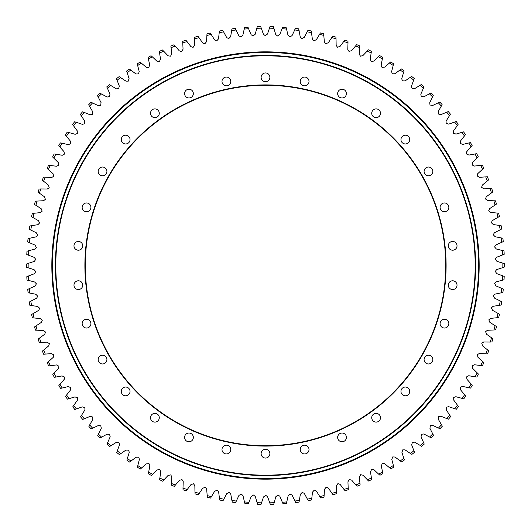<?xml version="1.0" encoding="UTF-8"?>
<svg xmlns="http://www.w3.org/2000/svg" width="531" height="531" viewBox="0 0 531 531"><rect width="100%" height="100%" fill="white"/><g stroke="black" fill="none" stroke-linecap="round" stroke-linejoin="round"><path stroke-width="0.8" d="M55.416 265.5A210.084 210.084 0 0 1 265.5 55.416A210.084 210.084 0 0 1 475.584 265.5A210.084 210.084 0 0 1 265.5 475.584A210.084 210.084 0 0 1 55.416 265.5A210.084 210.084 0 0 1 370.538 83.566A210.084 210.084 0 0 1 370.538 447.434A210.084 210.084 0 0 1 55.416 265.5M445.715 265.5A180.215 180.215 0 0 0 265.5 85.285A180.215 180.215 0 0 0 85.285 265.5A180.215 180.215 0 0 0 265.5 445.715A180.215 180.215 0 0 0 445.715 265.5M300.241 81.435A4.381 4.381 0 0 1 306.812 77.639A4.381 4.381 0 0 1 306.812 85.232A4.381 4.381 0 0 1 300.241 81.435M337.656 93.589A4.381 4.381 0 0 1 344.227 89.799A4.381 4.381 0 0 1 344.227 97.385A4.381 4.381 0 0 1 337.656 93.589M371.727 113.262A4.381 4.381 0 0 1 378.298 109.466A4.381 4.381 0 0 1 378.298 117.059A4.381 4.381 0 0 1 371.727 113.262M400.965 139.587A4.381 4.381 0 0 1 407.536 135.79A4.381 4.381 0 0 1 407.536 143.377A4.381 4.381 0 0 1 400.965 139.587M424.083 171.413A4.381 4.381 0 0 1 430.654 167.617A4.381 4.381 0 0 1 430.654 175.203A4.381 4.381 0 0 1 424.083 171.413M440.086 207.349A4.381 4.381 0 0 1 446.657 203.559A4.381 4.381 0 0 1 446.657 211.146A4.381 4.381 0 0 1 440.086 207.349M448.264 245.833A4.381 4.381 0 0 1 454.835 242.036A4.381 4.381 0 0 1 454.835 249.623A4.381 4.381 0 0 1 448.264 245.833M448.264 285.167A4.381 4.381 0 0 1 454.835 281.377A4.381 4.381 0 0 1 454.835 288.964A4.381 4.381 0 0 1 448.264 285.167M440.086 323.651A4.381 4.381 0 0 1 446.657 319.854A4.381 4.381 0 0 1 446.657 327.441A4.381 4.381 0 0 1 440.086 323.651M424.083 359.587A4.381 4.381 0 0 1 430.654 355.797A4.381 4.381 0 0 1 430.654 363.383A4.381 4.381 0 0 1 424.083 359.587M400.965 391.413A4.381 4.381 0 0 1 407.536 387.623A4.381 4.381 0 0 1 407.536 395.21A4.381 4.381 0 0 1 400.965 391.413M371.727 417.738A4.381 4.381 0 0 1 378.298 413.941A4.381 4.381 0 0 1 378.298 421.534A4.381 4.381 0 0 1 371.727 417.738M337.656 437.411A4.381 4.381 0 0 1 344.227 433.615A4.381 4.381 0 0 1 344.227 441.201A4.381 4.381 0 0 1 337.656 437.411M300.241 449.565A4.381 4.381 0 0 1 306.812 445.768A4.381 4.381 0 0 1 306.812 453.361A4.381 4.381 0 0 1 300.241 449.565M261.119 453.68A4.381 4.381 0 0 1 267.69 449.883A4.381 4.381 0 0 1 267.69 457.47A4.381 4.381 0 0 1 261.119 453.68M221.998 449.565A4.381 4.381 0 0 1 228.569 445.768A4.381 4.381 0 0 1 228.569 453.361A4.381 4.381 0 0 1 221.998 449.565M184.582 437.411A4.381 4.381 0 0 1 191.153 433.615A4.381 4.381 0 0 1 191.153 441.201A4.381 4.381 0 0 1 184.582 437.411M121.274 391.413A4.381 4.381 0 0 1 127.845 387.623A4.381 4.381 0 0 1 127.845 395.21A4.381 4.381 0 0 1 121.274 391.413M98.155 359.587A4.381 4.381 0 0 1 104.726 355.797A4.381 4.381 0 0 1 104.726 363.383A4.381 4.381 0 0 1 98.155 359.587M82.152 323.651A4.381 4.381 0 0 1 88.723 319.854A4.381 4.381 0 0 1 88.723 327.441A4.381 4.381 0 0 1 82.152 323.651M73.975 285.167A4.381 4.381 0 0 1 80.546 281.377A4.381 4.381 0 0 1 80.546 288.964A4.381 4.381 0 0 1 73.975 285.167M73.975 245.833A4.381 4.381 0 0 1 80.546 242.036A4.381 4.381 0 0 1 80.546 249.623A4.381 4.381 0 0 1 73.975 245.833M82.152 207.349A4.381 4.381 0 0 1 88.723 203.559A4.381 4.381 0 0 1 88.723 211.146A4.381 4.381 0 0 1 82.152 207.349M98.155 171.413A4.381 4.381 0 0 1 104.726 167.617A4.381 4.381 0 0 1 104.726 175.203A4.381 4.381 0 0 1 98.155 171.413M121.274 139.587A4.381 4.381 0 0 1 127.845 135.79A4.381 4.381 0 0 1 127.845 143.377A4.381 4.381 0 0 1 121.274 139.587M150.512 113.262A4.381 4.381 0 0 1 157.083 109.466A4.381 4.381 0 0 1 157.083 117.059A4.381 4.381 0 0 1 150.512 113.262M184.582 93.589A4.381 4.381 0 0 1 191.153 89.799A4.381 4.381 0 0 1 191.153 97.385A4.381 4.381 0 0 1 184.582 93.589M221.998 81.435A4.381 4.381 0 0 1 228.569 77.639A4.381 4.381 0 0 1 228.569 85.232A4.381 4.381 0 0 1 221.998 81.435M150.512 417.738A4.381 4.381 0 0 1 157.083 413.941A4.381 4.381 0 0 1 157.083 421.534A4.381 4.381 0 0 1 150.512 417.738M261.119 77.32A4.381 4.381 0 0 1 267.69 73.53A4.381 4.381 0 0 1 267.69 81.117A4.381 4.381 0 0 1 261.119 77.32M55.815 265.5A209.685 209.685 0 0 0 370.339 447.089A209.685 209.685 0 0 0 370.339 83.911A209.685 209.685 0 0 0 55.815 265.5M84.887 265.5A180.613 180.613 0 0 1 355.803 109.087A180.613 180.613 0 0 1 355.803 421.913A180.613 180.613 0 0 1 84.887 265.5M257.276 26.689A238.957 238.957 0 0 1 260.648 26.596L261.292 28.176A237.364 237.364 0 0 0 256.831 28.296L257.276 26.689M244.579 27.466A238.957 238.957 0 0 1 247.937 27.194L248.667 28.734A237.364 237.364 0 0 0 244.22 29.092L244.579 27.466M256.831 28.296L255.159 34.276L253.055 36.008L251.136 34.741L247.937 27.194M231.941 28.913A238.957 238.957 0 0 1 235.279 28.462L236.089 29.968A237.364 237.364 0 0 0 231.669 30.559L231.941 28.913M244.22 29.092L242.866 35.159L240.855 36.991L238.877 35.829L235.279 28.462M219.396 31.037A238.957 238.957 0 0 1 222.708 30.406L223.597 31.867A237.364 237.364 0 0 0 219.217 32.696L219.396 31.037M206.984 33.825A238.957 238.957 0 0 1 210.256 33.022L211.219 34.429A237.364 237.364 0 0 0 206.891 35.491L206.984 33.825M194.731 37.263A238.957 238.957 0 0 1 197.963 36.287L198.999 37.641A237.364 237.364 0 0 0 194.731 38.936L194.731 37.263M182.684 41.352A238.957 238.957 0 0 1 185.857 40.21L186.965 41.504A237.364 237.364 0 0 0 182.77 43.024L182.684 41.352M170.876 46.078A238.957 238.957 0 0 1 173.982 44.763L175.157 46.005A237.364 237.364 0 0 0 171.048 47.737L170.876 46.078M182.77 43.024L183.056 49.23L181.602 51.527L179.392 50.923L173.982 44.763M170.982 46.323L171.666 53.923L170.564 56.186L168.088 55.815L163.601 51.122A237.364 237.364 0 0 0 159.592 53.073L159.333 51.427A238.957 238.957 0 0 1 162.36 49.947L163.601 51.122M148.089 57.381A238.957 238.957 0 0 1 151.036 55.742L152.337 56.85A237.364 237.364 0 0 0 148.434 59.014L148.089 57.381M137.177 63.926A238.957 238.957 0 0 1 140.031 62.134L141.392 63.169A237.364 237.364 0 0 0 137.615 65.539L137.177 63.926M137.317 64.151L139.208 71.539L138.478 73.955L135.976 73.975L130.799 70.059A237.364 237.364 0 0 0 127.155 72.628L126.63 71.041A238.957 238.957 0 0 1 129.385 69.103L130.799 70.059L129.385 69.103M116.475 78.707A238.957 238.957 0 0 1 119.13 76.623L120.59 77.506A237.364 237.364 0 0 0 117.085 80.261L116.475 78.707M127.155 72.628L129.06 78.542L128.263 81.137L125.966 81.143L119.13 76.623M106.751 86.905A238.957 238.957 0 0 1 109.28 84.681L110.787 85.484A237.364 237.364 0 0 0 107.435 88.425L106.751 86.905M106.923 87.104L109.963 94.1L109.625 96.596L107.162 97.02L101.428 93.974A237.364 237.364 0 0 0 98.235 97.087L97.465 95.607A238.957 238.957 0 0 1 99.881 93.25L101.428 93.974M88.664 104.786A238.957 238.957 0 0 1 90.947 102.31L92.533 102.948A237.364 237.364 0 0 0 89.507 106.227L88.664 104.786M98.235 97.087L101.063 102.622L100.684 105.317L98.421 105.682L90.947 102.31M80.36 114.43A238.957 238.957 0 0 1 82.511 111.829L84.124 112.386A237.364 237.364 0 0 0 81.283 115.818L80.36 114.43M72.581 124.493A238.957 238.957 0 0 1 74.592 121.785L76.232 122.256A237.364 237.364 0 0 0 73.577 125.84L72.581 124.493M65.353 134.96A238.957 238.957 0 0 1 67.211 132.153L68.877 132.531A237.364 237.364 0 0 0 66.415 136.248L65.353 134.96M58.689 145.799A238.957 238.957 0 0 1 60.395 142.892L62.081 143.184A237.364 237.364 0 0 0 59.817 147.027L58.689 145.799M66.415 136.248L70.344 141.06L70.55 143.775L68.413 144.611L60.395 142.892M58.914 145.932L63.999 151.627L64.463 154.103L62.26 155.271L55.861 154.189A237.364 237.364 0 0 0 53.804 158.145L52.609 156.977A238.957 238.957 0 0 1 54.162 153.983L55.861 154.189M47.133 168.46A238.957 238.957 0 0 1 48.527 165.393L50.233 165.499A237.364 237.364 0 0 0 48.387 169.562L47.133 168.46M42.281 180.221A238.957 238.957 0 0 1 43.509 177.082L45.215 177.102A237.364 237.364 0 0 0 43.595 181.257L42.281 180.221M48.387 169.562L53.04 173.69L53.671 176.332L51.693 177.5L43.509 177.082M38.059 192.222A238.957 238.957 0 0 1 39.115 189.023L40.821 188.95A237.364 237.364 0 0 0 39.42 193.184L38.059 192.222M34.482 204.428A238.957 238.957 0 0 1 35.365 201.176L37.064 201.017A237.364 237.364 0 0 0 35.896 205.318L34.482 204.428M39.42 193.184L44.485 196.789L45.394 199.357L43.549 200.725L35.365 201.176M31.555 216.814A238.957 238.957 0 0 1 32.265 213.515L33.957 213.263A237.364 237.364 0 0 0 33.015 217.624L31.555 216.814M31.82 216.867L38.431 220.67L39.646 222.881L37.92 224.686L31.508 225.662A237.364 237.364 0 0 0 30.798 230.062L29.298 229.332A238.957 238.957 0 0 1 29.829 226.007L31.508 225.662M27.705 241.957A238.957 238.957 0 0 1 28.063 238.605L29.716 238.173A237.364 237.364 0 0 0 29.245 242.607L27.705 241.957M30.798 230.062L36.367 232.824L37.674 235.206L36.075 236.853L28.063 238.605M26.789 254.641A238.957 238.957 0 0 1 26.968 251.276L28.594 250.758A237.364 237.364 0 0 0 28.362 255.212L26.789 254.641M27.054 254.654L34.19 257.362L35.743 259.347L34.329 261.405L28.15 263.389A237.364 237.364 0 0 0 28.15 267.85L26.55 267.365A238.957 238.957 0 0 1 26.55 263.993L28.15 263.389M26.815 267.365L34.084 269.682L35.743 271.58L34.435 273.711L28.369 276.027A237.364 237.364 0 0 0 28.614 280.481L26.988 280.076A238.957 238.957 0 0 1 26.809 276.711L28.369 276.027M27.254 280.063L34.634 281.994L36.393 283.8L35.205 285.997L29.265 288.632A237.364 237.364 0 0 0 29.743 293.066L28.103 292.754A238.957 238.957 0 0 1 27.745 289.402L29.265 288.632M29.889 305.345A238.957 238.957 0 0 1 29.351 302.02L30.831 301.17A237.364 237.364 0 0 0 31.548 305.571L29.889 305.345M32.345 317.83A238.957 238.957 0 0 1 31.628 314.538L33.068 313.609A237.364 237.364 0 0 0 34.011 317.969L32.345 317.83M35.464 330.163A238.957 238.957 0 0 1 34.575 326.917L35.955 325.915A237.364 237.364 0 0 0 37.13 330.216L35.464 330.163M39.228 342.316A238.957 238.957 0 0 1 38.166 339.117L39.493 338.041A237.364 237.364 0 0 0 40.9 342.276L39.228 342.316M37.13 330.216L43.343 330.421L45.513 332.054L44.737 334.218L38.166 339.117M43.642 354.25A238.957 238.957 0 0 1 42.407 351.11L43.675 349.969A237.364 237.364 0 0 0 45.301 354.124L43.642 354.25M40.9 342.276L47.113 342.156L49.37 343.67L48.713 345.867L42.407 351.11M43.887 354.15L51.5 353.673L53.731 354.834L53.292 357.29L48.487 361.657A237.364 237.364 0 0 0 50.332 365.713L48.679 365.932A238.957 238.957 0 0 1 47.279 362.865L48.487 361.657M54.328 377.329A238.957 238.957 0 0 1 52.775 374.342L53.91 373.067A237.364 237.364 0 0 0 55.967 377.023L54.328 377.329M60.58 388.413A238.957 238.957 0 0 1 58.868 385.506L59.937 384.178A237.364 237.364 0 0 0 62.2 388.015L60.58 388.413M67.41 399.146A238.957 238.957 0 0 1 65.545 396.338L66.548 394.951A237.364 237.364 0 0 0 69.01 398.662L67.41 399.146M62.2 388.015L68.247 386.588L70.776 387.59L70.596 389.88L65.545 396.338M74.805 409.494A238.957 238.957 0 0 1 72.793 406.792L73.716 405.352A237.364 237.364 0 0 0 76.378 408.936L74.805 409.494M69.01 398.662L74.971 396.916L77.553 397.779L77.493 400.075L72.793 406.792M82.736 419.444A238.957 238.957 0 0 1 80.586 416.848L81.429 415.361A237.364 237.364 0 0 0 84.276 418.793L82.736 419.444M76.378 408.936L82.239 406.865L84.86 407.596L84.92 409.892L80.586 416.848M91.193 428.948A238.957 238.957 0 0 1 88.903 426.473L89.666 424.946A237.364 237.364 0 0 0 92.693 428.225L91.193 428.948M91.385 428.769L98.301 425.543L100.804 425.816L101.295 428.265L98.401 434.079A237.364 237.364 0 0 0 101.6 437.192L100.14 437.995A238.957 238.957 0 0 1 97.724 435.646L98.401 434.079L97.724 435.646M100.319 437.803L107.056 434.219L109.572 434.351L110.189 436.774L107.614 442.735A237.364 237.364 0 0 0 110.972 445.668L109.552 446.551A238.957 238.957 0 0 1 107.016 444.334L107.614 442.735M119.409 454.596A238.957 238.957 0 0 1 116.754 452.518L117.271 450.885A237.364 237.364 0 0 0 120.776 453.64L119.409 454.596M129.683 462.103A238.957 238.957 0 0 1 126.922 460.165L127.347 458.512A237.364 237.364 0 0 0 130.998 461.074L129.683 462.103M140.337 469.052A238.957 238.957 0 0 1 137.476 467.267L137.814 465.594A237.364 237.364 0 0 0 141.598 467.957L140.337 469.052M151.348 475.424A238.957 238.957 0 0 1 148.401 473.791L148.647 472.105A237.364 237.364 0 0 0 152.55 474.263L151.348 475.424M162.685 481.205A238.957 238.957 0 0 1 159.652 479.732L159.804 478.033A237.364 237.364 0 0 0 163.82 479.978L162.685 481.205M152.55 474.263L157.03 469.962L159.718 469.543L160.72 471.601L159.652 479.732M174.307 486.369A238.957 238.957 0 0 1 171.201 485.062L171.267 483.356A237.364 237.364 0 0 0 175.376 485.088L174.307 486.369M163.82 479.978L168.061 475.444L170.723 474.88L171.838 476.891L171.201 485.062M186.195 490.909A238.957 238.957 0 0 1 183.022 489.768L182.996 488.062A237.364 237.364 0 0 0 187.191 489.575L186.195 490.909M198.302 494.812A238.957 238.957 0 0 1 195.076 493.843L194.957 492.137A237.364 237.364 0 0 0 199.225 493.425L198.302 494.812M210.601 498.065A238.957 238.957 0 0 1 207.329 497.268L207.123 495.569A237.364 237.364 0 0 0 211.451 496.624L210.601 498.065M199.225 493.425L202.696 488.268L205.238 487.292L206.659 489.097L207.329 497.268M223.06 500.653A238.957 238.957 0 0 1 219.741 500.036L219.449 498.35A237.364 237.364 0 0 0 223.83 499.173L223.06 500.653M235.631 502.578A238.957 238.957 0 0 1 232.293 502.134L231.908 500.474A237.364 237.364 0 0 0 236.328 501.065L235.631 502.578M248.296 503.833A238.957 238.957 0 0 1 244.93 503.567L244.459 501.928A237.364 237.364 0 0 0 248.906 502.28L248.296 503.833M261 504.41A238.957 238.957 0 0 1 257.635 504.324L257.07 502.711A237.364 237.364 0 0 0 261.531 502.83L261 504.41M248.906 502.28L251.209 496.512L253.479 495.018L255.252 496.478L257.635 504.324M273.724 504.311A238.957 238.957 0 0 1 270.352 504.404L269.708 502.824A237.364 237.364 0 0 0 274.169 502.704L273.724 504.311M261.531 502.83L263.522 496.943L265.712 495.33L267.558 496.697L270.352 504.404M286.421 503.534A238.957 238.957 0 0 1 283.063 503.806L282.333 502.266A237.364 237.364 0 0 0 286.78 501.908L286.421 503.534M299.059 502.087A238.957 238.957 0 0 1 295.721 502.538L294.911 501.032A237.364 237.364 0 0 0 299.331 500.441L299.059 502.087M311.604 499.963A238.957 238.957 0 0 1 308.292 500.594L307.403 499.133A237.364 237.364 0 0 0 311.783 498.304L311.604 499.963M324.016 497.175A238.957 238.957 0 0 1 320.744 497.978L319.781 496.571A237.364 237.364 0 0 0 324.109 495.509L324.016 497.175M336.269 493.737A238.957 238.957 0 0 1 333.037 494.713L332.001 493.359A237.364 237.364 0 0 0 336.269 492.064L336.269 493.737M348.316 489.648A238.957 238.957 0 0 1 345.143 490.79L344.035 489.496A237.364 237.364 0 0 0 348.23 487.976L348.316 489.648M348.223 489.396L347.944 481.77L349.166 479.573L351.608 480.077L355.843 484.995A237.364 237.364 0 0 0 359.952 483.263L360.124 484.922A238.957 238.957 0 0 1 357.018 486.237L355.843 484.995L357.018 486.237M371.667 479.573A238.957 238.957 0 0 1 368.64 481.053L367.399 479.878A237.364 237.364 0 0 0 371.408 477.927L371.667 479.573M359.952 483.263L359.334 477.077L360.662 474.701L362.912 475.185L368.64 481.053M382.911 473.619A238.957 238.957 0 0 1 379.964 475.258L378.663 474.15A237.364 237.364 0 0 0 382.566 471.986L382.911 473.619M393.823 467.074A238.957 238.957 0 0 1 390.969 468.866L389.608 467.831A237.364 237.364 0 0 0 393.385 465.461L393.823 467.074M404.37 459.959A238.957 238.957 0 0 1 401.615 461.897L400.201 460.941A237.364 237.364 0 0 0 403.845 458.372L404.37 459.959M414.525 452.293A238.957 238.957 0 0 1 411.87 454.377L410.41 453.494A237.364 237.364 0 0 0 413.914 450.739L414.525 452.293M424.249 444.095A238.957 238.957 0 0 1 421.72 446.319L420.213 445.516A237.364 237.364 0 0 0 423.565 442.575L424.249 444.095M413.914 450.739L411.698 444.938L412.355 442.296L414.645 442.17L421.72 446.319M433.535 435.393A238.957 238.957 0 0 1 431.119 437.75L429.572 437.026A237.364 237.364 0 0 0 432.765 433.913L433.535 435.393M442.336 426.214A238.957 238.957 0 0 1 440.053 428.69L438.467 428.052A237.364 237.364 0 0 0 441.493 424.773L442.336 426.214M450.64 416.57A238.957 238.957 0 0 1 448.489 419.171L446.876 418.614A237.364 237.364 0 0 0 449.717 415.182L450.64 416.57M458.419 406.507A238.957 238.957 0 0 1 456.408 409.215L454.768 408.744A237.364 237.364 0 0 0 457.423 405.16L458.419 406.507M465.647 396.04A238.957 238.957 0 0 1 463.789 398.847L462.123 398.469A237.364 237.364 0 0 0 464.585 394.752L465.647 396.04M457.423 405.16L453.753 400.148L453.693 397.427L455.877 396.703L463.789 398.847M472.311 385.201A238.957 238.957 0 0 1 470.605 388.108L468.919 387.816A237.364 237.364 0 0 0 471.183 383.973L472.311 385.201M472.086 385.068L467.001 379.373L466.537 376.897L468.74 375.729L475.139 376.811A237.364 237.364 0 0 0 477.196 372.855L478.391 374.023A238.957 238.957 0 0 1 476.838 377.017L475.139 376.811M483.867 362.54A238.957 238.957 0 0 1 482.473 365.607L480.767 365.501A237.364 237.364 0 0 0 482.613 361.438L483.867 362.54M488.719 350.779A238.957 238.957 0 0 1 487.491 353.918L485.785 353.898A237.364 237.364 0 0 0 487.405 349.743L488.719 350.779M482.613 361.438L477.96 357.31L477.329 354.668L479.307 353.5L487.491 353.918M492.941 338.778A238.957 238.957 0 0 1 491.885 341.977L490.179 342.05A237.364 237.364 0 0 0 491.58 337.816L492.941 338.778M496.518 326.572A238.957 238.957 0 0 1 495.635 329.824L493.936 329.983A237.364 237.364 0 0 0 495.104 325.682L496.518 326.572M499.445 314.186A238.957 238.957 0 0 1 498.735 317.485L497.043 317.737A237.364 237.364 0 0 0 497.985 313.376L499.445 314.186M501.702 301.668A238.957 238.957 0 0 1 501.171 304.993L499.492 305.338A237.364 237.364 0 0 0 500.202 300.938L501.702 301.668M497.985 313.376L492.569 310.33L491.394 307.874L493.08 306.314L501.171 304.993M503.295 289.043A238.957 238.957 0 0 1 502.937 292.395L501.284 292.827A237.364 237.364 0 0 0 501.755 288.393L503.295 289.043M504.211 276.359A238.957 238.957 0 0 1 504.032 279.724L502.406 280.242A237.364 237.364 0 0 0 502.638 275.788L504.211 276.359M501.755 288.393L496.047 285.937L494.613 283.627L496.127 281.895L504.032 279.724M504.45 263.635A238.957 238.957 0 0 1 504.45 267.007L502.85 267.611A237.364 237.364 0 0 0 502.85 263.15L504.45 263.635M504.012 250.924A238.957 238.957 0 0 1 504.191 254.289L502.631 254.973A237.364 237.364 0 0 0 502.386 250.519L504.012 250.924M502.85 263.15L496.916 261.318L495.244 259.168L496.565 257.289L504.191 254.289M502.897 238.246A238.957 238.957 0 0 1 503.255 241.598L501.735 242.368A237.364 237.364 0 0 0 501.257 237.934L502.897 238.246M502.386 250.519L496.366 249.006L494.58 246.948L495.795 245.003L503.255 241.598M501.111 225.655A238.957 238.957 0 0 1 501.649 228.98L500.169 229.83A237.364 237.364 0 0 0 499.452 225.429L501.111 225.655M498.655 213.17A238.957 238.957 0 0 1 499.372 216.462L497.932 217.391A237.364 237.364 0 0 0 496.989 213.031L498.655 213.17M499.452 225.429L493.299 224.56L491.314 222.701L492.317 220.637L499.372 216.462M495.536 200.837A238.957 238.957 0 0 1 496.425 204.083L495.045 205.085A237.364 237.364 0 0 0 493.87 200.784L495.536 200.837M491.772 188.684A238.957 238.957 0 0 1 492.834 191.883L491.507 192.959A237.364 237.364 0 0 0 490.1 188.724L491.772 188.684M493.87 200.784L487.657 200.579L485.487 198.946L486.263 196.782L492.834 191.883M487.358 176.75A238.957 238.957 0 0 1 488.593 179.89L487.325 181.031A237.364 237.364 0 0 0 485.699 176.876L487.358 176.75M490.1 188.724L483.887 188.844L481.63 187.33L482.287 185.133L488.593 179.89M482.321 165.068A238.957 238.957 0 0 1 483.721 168.135L482.513 169.343A237.364 237.364 0 0 0 480.668 165.287L482.321 165.068M485.699 176.876L479.5 177.327L477.163 175.94L477.708 173.71L483.721 168.135M482.082 165.181L474.502 166.064L472.212 165.022L472.517 162.546L477.09 157.933A237.364 237.364 0 0 0 475.033 153.977L476.672 153.671A238.957 238.957 0 0 1 478.225 156.658L477.09 157.933M470.42 142.587A238.957 238.957 0 0 1 472.132 145.494L471.063 146.821A237.364 237.364 0 0 0 468.8 142.985L470.42 142.587M463.59 131.854A238.957 238.957 0 0 1 465.455 134.662L464.452 136.049A237.364 237.364 0 0 0 461.99 132.338L463.59 131.854M468.8 142.985L462.753 144.412L460.224 143.41L460.404 141.12L465.455 134.662M456.195 121.506A238.957 238.957 0 0 1 458.207 124.208L457.284 125.648A237.364 237.364 0 0 0 454.622 122.064L456.195 121.506M448.264 111.556A238.957 238.957 0 0 1 450.414 114.152L449.571 115.639A237.364 237.364 0 0 0 446.724 112.207L448.264 111.556M454.622 122.064L448.761 124.135L446.14 123.404L446.08 121.108L450.414 114.152M439.807 102.052A238.957 238.957 0 0 1 442.097 104.527L441.334 106.054A237.364 237.364 0 0 0 438.307 102.775L439.807 102.052M430.86 93.005A238.957 238.957 0 0 1 433.276 95.354L432.599 96.921A237.364 237.364 0 0 0 429.4 93.808L430.86 93.005M421.448 84.449A238.957 238.957 0 0 1 423.984 86.666L423.386 88.265A237.364 237.364 0 0 0 420.028 85.332L421.448 84.449M411.591 76.404A238.957 238.957 0 0 1 414.246 78.482L413.729 80.115A237.364 237.364 0 0 0 410.224 77.36L411.591 76.404M420.028 85.332L414.738 88.591L412.023 88.431L411.479 86.201L414.246 78.482M401.317 68.897A238.957 238.957 0 0 1 404.078 70.835L403.653 72.488A237.364 237.364 0 0 0 400.002 69.926L401.317 68.897M410.224 77.36L405.113 80.898L402.392 80.885L401.728 78.688L404.078 70.835M390.663 61.948A238.957 238.957 0 0 1 393.524 63.733L393.186 65.406A237.364 237.364 0 0 0 389.402 63.043L390.663 61.948M379.652 55.576A238.957 238.957 0 0 1 382.599 57.209L382.353 58.895A237.364 237.364 0 0 0 378.45 56.737L379.652 55.576M368.315 49.795A238.957 238.957 0 0 1 371.348 51.268L371.196 52.967A237.364 237.364 0 0 0 367.18 51.022L368.315 49.795M378.45 56.737L373.97 61.038L371.282 61.457L370.28 59.399L371.348 51.268M368.202 50.033L362.938 55.556L360.503 56.22L359.162 54.109L359.733 47.644A237.364 237.364 0 0 0 355.624 45.912L356.693 44.631A238.957 238.957 0 0 1 359.799 45.938L359.733 47.644M344.805 40.09A238.957 238.957 0 0 1 347.978 41.232L348.004 42.938A237.364 237.364 0 0 0 343.809 41.425L344.805 40.09M332.698 36.188A238.957 238.957 0 0 1 335.924 37.157L336.043 38.863A237.364 237.364 0 0 0 331.775 37.575L332.698 36.188M320.399 32.935A238.957 238.957 0 0 1 323.671 33.732L323.877 35.431A237.364 237.364 0 0 0 319.549 34.376L320.399 32.935M331.775 37.575L328.304 42.732L325.762 43.708L324.341 41.903L323.671 33.732M307.94 30.347A238.957 238.957 0 0 1 311.259 30.964L311.551 32.65A237.364 237.364 0 0 0 307.17 31.827L307.94 30.347M319.549 34.376L316.357 39.706L313.874 40.814L312.361 39.088L311.259 30.964M295.369 28.422A238.957 238.957 0 0 1 298.707 28.866L299.092 30.526A237.364 237.364 0 0 0 294.672 29.935L295.369 28.422M307.17 31.827L304.263 37.316L301.847 38.564L300.241 36.918L298.707 28.866M295.336 28.681L292.07 35.577L289.966 36.971L288.028 35.391L286.541 29.072A237.364 237.364 0 0 0 282.094 28.72L282.704 27.167A238.957 238.957 0 0 1 286.07 27.433L286.541 29.072M269.469 28.17L270 26.59A238.957 238.957 0 0 1 273.365 26.676L273.93 28.289A237.364 237.364 0 0 0 269.469 28.17L267.478 34.057L265.288 35.67L263.442 34.303L261.292 28.176M231.669 30.559L230.64 36.685L228.728 38.63L226.691 37.575L223.597 31.867M219.217 32.696L218.506 38.869L216.708 40.907L214.617 39.958L211.219 34.429M206.891 35.491L206.513 41.69L204.827 43.821L202.683 42.991L198.999 37.641M194.731 38.936L194.685 45.148L193.111 47.365L190.934 46.648L186.965 41.504M159.592 53.073L160.535 59.22L159.333 61.656L157.07 61.297L152.337 56.85M148.434 59.014L149.709 65.094L148.64 67.596L146.357 67.357L141.392 63.169M117.085 80.261L119.302 86.062L118.645 88.704L116.355 88.83L110.787 85.484M89.507 106.227L92.626 111.603L92.394 114.318L90.151 114.802L84.124 112.386M81.283 115.818L84.681 121.022L84.595 123.743L82.378 124.347L76.232 122.256M73.577 125.84L77.247 130.852L77.307 133.573L75.123 134.297L68.877 132.531M53.804 158.145L58.224 162.513L58.715 165.187L56.678 166.249L50.233 165.499M43.595 181.257L48.454 185.127L49.224 187.735L47.312 189.003L40.821 188.95M35.896 205.318L41.139 208.65L42.181 211.165L40.416 212.632L33.957 213.263M29.245 242.607L34.953 245.063L36.387 247.373L34.873 249.105L28.594 250.758M29.743 293.066L35.842 294.26L37.728 296.218L36.619 298.23L30.831 301.17M31.548 305.571L37.701 306.44L39.686 308.299L38.683 310.363L33.068 313.609M34.011 317.969L40.197 318.507L42.288 320.253L41.398 322.37L35.955 325.915M50.332 365.713L56.498 364.936L58.901 366.198L58.483 368.454L53.91 373.067M55.967 377.023L62.081 375.915L64.556 377.05L64.251 379.326L59.937 384.178M84.276 418.793L90.018 416.423L92.679 417.008L92.865 419.298L89.666 424.946M110.972 445.668L116.262 442.409L118.977 442.569L119.521 444.799L117.271 450.885M120.776 453.64L125.887 450.102L128.608 450.115L129.272 452.312L127.347 458.512M130.998 461.074L135.909 457.271L138.631 457.138L139.407 459.302L137.814 465.594M141.598 467.957L146.304 463.895L149.005 463.623L149.901 465.733L148.647 472.105M175.376 485.088L179.378 480.329L182.007 479.626L183.222 481.571L182.996 488.062M187.191 489.575L190.934 484.611L193.516 483.768L194.844 485.646L194.957 492.137M211.451 496.624L214.643 491.294L217.126 490.186L218.639 491.912L219.449 498.35M223.83 499.173L226.737 493.684L229.153 492.436L230.759 494.082L231.908 500.474M236.328 501.065L238.93 495.423L241.286 494.049L242.972 495.609L244.459 501.928M274.169 502.704L275.841 496.724L277.945 494.992L279.864 496.259L282.333 502.266M286.78 501.908L288.134 495.841L290.145 494.009L292.123 495.171L294.911 501.032M299.331 500.441L300.36 494.315L302.272 492.37L304.309 493.425L307.403 499.133M311.783 498.304L312.493 492.131L314.292 490.093L316.383 491.042L319.781 496.571M324.109 495.509L324.487 489.31L326.173 487.179L328.317 488.009L332.001 493.359M336.269 492.064L336.315 485.852L337.889 483.635L340.066 484.352L344.035 489.496M371.408 477.927L370.465 471.78L371.667 469.344L373.93 469.703L378.663 474.15M382.566 471.986L381.291 465.906L382.36 463.404L384.643 463.643L389.608 467.831M393.385 465.461L391.792 459.461L392.728 456.906L395.024 457.025L400.201 460.941M403.845 458.372L401.94 452.458L402.737 449.863L405.034 449.857L410.41 453.494M423.565 442.575L421.037 436.9L421.554 434.232L423.838 433.98L429.572 437.026M432.765 433.913L429.937 428.378L430.316 425.683L432.579 425.318L438.467 428.052M441.493 424.773L438.374 419.397L438.606 416.682L440.849 416.198L446.876 418.614M449.717 415.182L446.319 409.978L446.405 407.257L448.622 406.653L454.768 408.744M464.585 394.752L460.656 389.94L460.45 387.225L462.587 386.389L468.919 387.816M477.196 372.855L472.776 368.487L472.285 365.813L474.322 364.751L480.767 365.501M487.405 349.743L482.546 345.873L481.776 343.265L483.688 341.997L490.179 342.05M491.58 337.816L486.515 334.211L485.606 331.643L487.451 330.275L493.936 329.983M495.104 325.682L489.861 322.35L488.819 319.835L490.584 318.368L497.043 317.737M500.202 300.938L494.633 298.176L493.326 295.794L494.925 294.147L501.284 292.827M502.638 275.788L496.81 273.638L495.257 271.407L496.671 269.595L502.85 267.611M501.257 237.934L495.157 236.74L493.272 234.782L494.381 232.77L500.169 229.83M496.989 213.031L490.803 212.493L488.712 210.747L489.602 208.63L495.045 205.085M475.033 153.977L468.919 155.085L466.444 153.95L466.749 151.674L471.063 146.821M461.99 132.338L456.029 134.084L453.447 133.221L453.507 130.925L457.284 125.648M446.724 112.207L440.982 114.577L438.321 113.992L438.135 111.702L441.334 106.054M438.307 102.775L432.699 105.457L430.017 105.012L429.705 102.735L432.599 96.921M429.4 93.808L423.944 96.781L421.242 96.483L420.811 94.226L423.386 88.265M400.002 69.926L395.091 73.729L392.369 73.862L391.593 71.698L393.186 65.406M389.402 63.043L384.696 67.105L381.995 67.377L381.099 65.267L382.353 58.895M355.624 45.912L351.622 50.671L348.993 51.374L347.778 49.429L348.004 42.938M343.809 41.425L340.066 46.389L337.484 47.232L336.156 45.354L336.043 38.863M282.094 28.72L279.791 34.488L277.521 35.982L275.748 34.522L273.365 26.676M52.416 265.5A213.084 213.084 0 0 1 372.045 80.964A213.084 213.084 0 0 1 372.045 450.036A213.084 213.084 0 0 1 52.416 265.5M51.832 265.5A213.668 213.668 0 0 1 372.331 80.46A213.668 213.668 0 0 1 372.331 450.54A213.668 213.668 0 0 1 51.832 265.5"/></g></svg>
